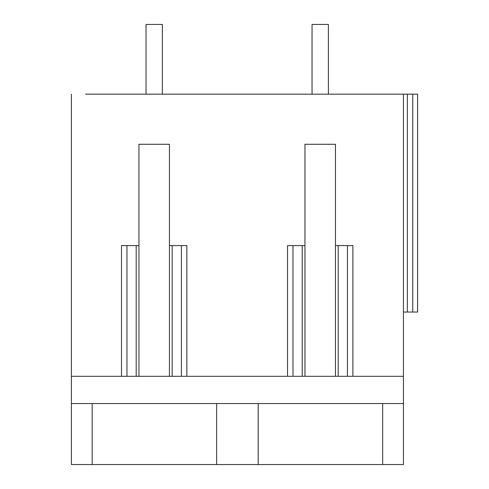 <?xml version="1.0" encoding="UTF-8"?>
<svg xmlns="http://www.w3.org/2000/svg" width="489" height="489" viewBox="0 0 489 489"><rect width="100%" height="100%" fill="white"/><g stroke="black" fill="none" stroke-linecap="round" stroke-linejoin="round"><path stroke-width="0.73" d="M382.667 403.547L382.667 464.55L403.437 464.55L403.437 94.169L85.563 94.169M216.645 403.547L216.645 464.55L71.4 464.55L71.4 94.169M412.753 94.169L412.753 312.043L417.6 312.043L417.6 94.169L403.437 94.169M71.4 376.31L121.516 376.31L121.516 245.588L126.963 245.588L126.963 376.31L138.949 376.31L138.949 245.588L121.516 245.588M138.949 245.588L138.949 144.279L169.438 144.279L169.438 245.588L186.865 245.588L186.865 376.31L287.538 376.31L287.538 245.588L292.984 245.588L292.984 376.31L304.965 376.31L304.965 245.588L287.538 245.588M304.965 245.588L304.965 144.279L335.454 144.279L335.454 245.588L352.887 245.588L352.887 376.31L403.437 376.31M304.965 376.31L352.887 376.31M287.538 376.31L292.984 376.31M138.949 376.31L186.865 376.31M121.516 376.31L126.963 376.31M71.4 403.547L403.437 403.547M382.667 464.55L216.645 464.55M412.753 312.043L403.437 312.043M407.361 94.169L407.361 312.043M92.177 403.547L92.177 464.55M169.438 376.31L169.438 245.588M181.419 376.31L181.419 245.588L186.865 245.588M335.454 376.31L335.454 245.588M347.434 376.31L347.434 245.588L352.887 245.588M338.205 376.31L338.205 245.588M302.22 376.31L302.22 245.588M172.183 376.31L172.183 245.588M136.199 376.31L136.199 245.588M258.192 403.547L258.192 464.55M162.372 94.169L162.372 24.45L146.028 24.45L146.028 94.169M328.388 94.169L328.388 24.45L312.049 24.45L312.049 94.169"/></g></svg>
